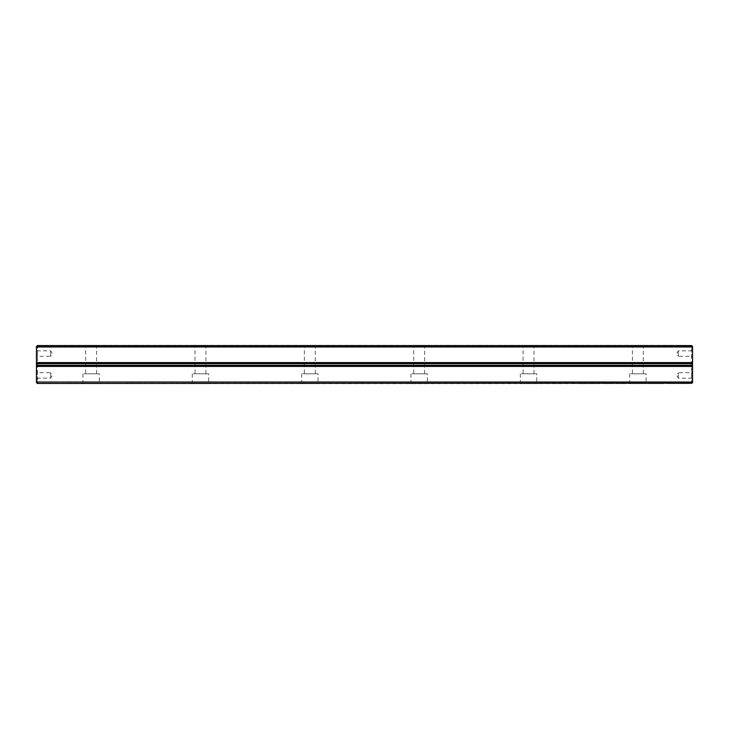 <?xml version="1.0" encoding="UTF-8"?>
<svg xmlns="http://www.w3.org/2000/svg" width="729" height="729" viewBox="0 0 729 729"><rect width="100%" height="100%" fill="white"/><g stroke="black" fill="none" stroke-linecap="round" stroke-linejoin="round"><path stroke-width="0.55" stroke-dasharray="3.65 2.73" d="M602.901 383.636L603.475 383.636M658.132 383.636L660.583 383.636M669.623 383.636L685.078 383.199L658.132 383.199M668.967 383.636L669.623 383.199M685.825 383.636L677.915 383.636L685.825 383.199M611.276 383.636L614.347 383.636L611.276 383.199M612.706 383.636L614.347 383.199L612.706 383.199M587.173 383.636L588.54 383.636L585.897 383.636L587.173 383.199M621.217 383.636L620.698 383.199L621.217 383.636M579.71 383.636L577.24 383.636L579.71 383.636M577.359 383.636L579.71 383.199L577.359 383.636M607.931 383.636C610.301 383.636 610.301 383.636 607.931 383.636C610.301 383.636 610.301 383.636 607.931 383.636C605.571 383.636 605.571 383.636 607.931 383.636C605.571 383.636 605.571 383.636 607.931 383.636C606.318 383.636 606.318 383.636 607.94 383.636C606.318 383.636 606.318 383.636 607.94 383.636C609.562 383.636 609.562 383.636 607.94 383.636C609.562 383.636 609.562 383.636 607.94 383.636L607.931 383.199C605.571 383.199 605.571 383.199 607.931 383.199C605.571 383.199 605.571 383.199 607.931 383.199C610.301 383.199 610.301 383.199 607.931 383.199C610.301 383.199 610.301 383.199 607.931 383.199C606.318 383.199 606.318 383.199 607.94 383.199C606.318 383.199 606.318 383.199 607.94 383.199C609.562 383.199 609.562 383.199 607.94 383.199C609.562 383.199 609.562 383.199 607.94 383.199L607.94 383.636M582.872 383.636L584.248 383.636L581.569 383.636L582.872 383.199M581.724 383.636L582.289 383.636L581.478 383.636L582.271 383.199L581.724 383.199M567.946 383.636L567.025 383.636L567.946 383.199M566.096 383.636L568.465 383.636L566.096 383.199M567.909 383.636L565.549 383.636L567.909 383.199M652.191 383.636L660.1 383.636L648.783 383.636L660.1 383.199L652.2 383.199M37.544 382.105L36.778 382.871L37.544 383.636L691.457 383.636L692.222 382.871L691.457 382.105L37.544 382.105L37.544 346.895L691.457 346.895L691.457 382.105M646.568 383.636L629.182 383.636L646.568 383.636L646.076 383.144L629.674 383.144L646.076 383.144L646.076 373.795L629.674 373.795L646.076 373.795M427.868 383.636L410.482 383.636L427.868 383.636L427.376 383.144L410.974 383.144L427.376 383.144L427.376 373.795L410.974 373.795L427.376 373.795M99.818 383.636L82.432 383.636L99.818 383.636L99.326 383.144L82.924 383.144L99.326 383.144L99.326 373.795L82.924 373.795L99.326 373.795M537.218 383.636L519.832 383.636L537.218 383.636L536.726 383.144L520.324 383.144L536.726 383.144L536.726 373.795L520.324 373.795L536.726 373.795M209.168 383.636L191.782 383.636L209.168 383.636L208.676 383.144L192.274 383.144L208.676 383.144L208.676 373.795L192.274 373.795L208.676 373.795M318.518 383.636L301.132 383.636L318.518 383.636L318.026 383.144L301.624 383.144L318.026 383.144L318.026 373.795L301.624 373.795L318.026 373.795M620.661 383.636L626.147 383.636L615.823 383.636L626.147 383.199L620.661 383.199M570.807 383.636L570.278 383.199L570.807 383.636M625.035 383.636L622.967 383.636L625.035 383.199M606.355 383.636L601.543 383.636L606.865 383.636L601.543 383.199L606.355 383.199M607.366 383.636L606.865 383.636M613.271 383.636L612.178 383.199L613.271 383.636M600.468 383.636L601.543 383.199L600.468 383.636M574.999 383.636L573.933 383.636L574.999 383.199M594.217 383.636L595.593 383.636L592.914 383.636L594.217 383.199M593.069 383.636L593.634 383.636L592.823 383.636L593.625 383.199L593.069 383.199M559.69 383.636C562.05 383.636 562.05 383.636 559.69 383.636C562.05 383.636 562.05 383.636 559.69 383.636C557.33 383.636 557.33 383.636 559.69 383.636C557.33 383.636 557.33 383.636 559.69 383.636C558.077 383.636 558.077 383.636 559.699 383.636C558.077 383.636 558.077 383.636 559.699 383.636C561.312 383.636 561.312 383.636 559.699 383.636C561.312 383.636 561.312 383.636 559.699 383.636L559.69 383.199C557.33 383.199 557.33 383.199 559.69 383.199C557.33 383.199 557.33 383.199 559.69 383.199C562.05 383.199 562.05 383.199 559.69 383.199C562.05 383.199 562.05 383.199 559.69 383.199C558.077 383.199 558.077 383.199 559.699 383.199C558.077 383.199 558.077 383.199 559.699 383.199C561.312 383.199 561.312 383.199 559.699 383.199C561.312 383.199 561.312 383.199 559.699 383.199L559.699 383.636M563.781 383.636L563.262 383.199L563.781 383.636M599.894 383.636L597.416 383.636L599.894 383.636M556.127 383.636L553.056 383.636L556.127 383.636M583.519 383.636L582.243 383.636L583.519 383.636M618.365 383.636L617.445 383.636L618.365 383.199M616.506 383.636L618.885 383.636L616.506 383.199M618.329 383.636L615.959 383.636L618.329 383.199M593.26 383.636L586.08 383.636L593.26 383.199M36.45 357.392L36.45 349.738L36.45 357.392L37.544 356.299L50.666 356.299L50.666 350.831L50.666 356.299L52.306 353.565L50.666 350.831L37.544 350.831L37.544 356.299L37.544 350.831L36.45 349.738M36.45 371.608L36.45 379.262L36.45 371.608L37.544 372.701L50.666 372.701L50.666 378.169L50.666 372.701L52.306 375.435L50.666 378.169L37.544 378.169L37.544 372.701L37.544 378.169L36.45 379.262M37.544 346.895L36.45 346.457L36.778 382.871M692.55 357.392L692.55 349.738L692.55 357.392L691.457 356.299L678.334 356.299L678.334 350.831L678.334 356.299L676.694 353.565L678.334 350.831L691.457 350.831L691.457 356.299L691.457 350.831L692.55 349.738M692.55 371.608L692.55 379.262L692.55 371.608L691.457 372.701L678.334 372.701L678.334 378.169L678.334 372.701L676.694 375.435L678.334 378.169L691.457 378.169L691.457 372.701L691.457 378.169L692.55 379.262M692.222 382.871L692.55 346.457L691.457 346.895M413.215 345.364L425.135 345.364L413.215 345.364L413.707 345.856L424.642 345.856L413.707 345.856L413.707 373.795L424.642 373.795L413.707 373.795M303.865 345.364L315.785 345.364L303.865 345.364L304.358 345.856L315.293 345.856L304.358 345.856L304.358 373.795L315.293 373.795L304.358 373.795M85.165 345.364L97.085 345.364L85.165 345.364L85.657 345.856L96.593 345.856L85.657 345.856L85.657 373.795L96.593 373.795L85.657 373.795M631.915 345.364L643.835 345.364L631.915 345.364L632.408 345.856L643.342 345.856L632.408 345.856L632.408 373.795L643.342 373.795L632.408 373.795M194.515 345.364L206.435 345.364L194.515 345.364L195.007 345.856L205.942 345.856L195.007 345.856L195.007 373.795L205.942 373.795L195.007 373.795M522.565 345.364L534.485 345.364L522.565 345.364L523.058 345.856L533.992 345.856L523.058 345.856L523.058 373.795L533.992 373.795L523.058 373.795M692.222 346.129L691.457 345.364L37.544 345.364L36.778 346.129M36.45 362.586L692.55 362.586M692.55 366.414L36.45 366.414M617.563 383.199L624.799 383.199L617.563 383.636M624.799 383.199L620.78 383.636L624.78 383.636M582.125 383.199L583.729 383.199L582.125 383.636M583.729 383.199L582.963 383.636L583.729 383.199M606.865 383.199L607.366 383.199M593.47 383.199L595.074 383.199L593.47 383.636M595.074 383.199L594.308 383.636L595.074 383.199M586.453 383.199L588.021 383.199L586.453 383.636M588.021 383.199L587.264 383.636L588.021 383.199M660.583 383.199L668.967 383.199M603.475 383.199L602.901 383.199M555.644 383.199L553.056 383.199L555.644 383.199M582.243 383.199L583.519 383.199L582.243 383.199M596.094 383.199L597.57 383.199L596.094 383.199M96.593 373.795L96.593 345.856L97.085 345.364M82.432 383.636L82.924 383.144L82.924 373.795M205.942 373.795L205.942 345.856L206.435 345.364M191.782 383.636L192.274 383.144L192.274 373.795M315.293 373.795L315.293 345.856L315.785 345.364M301.132 383.636L301.624 383.144L301.624 373.795M424.642 373.795L424.642 345.856L425.135 345.364M410.482 383.636L410.974 383.144L410.974 373.795M533.992 373.795L533.992 345.856L534.485 345.364M519.832 383.636L520.324 383.144L520.324 373.795M643.342 373.795L643.342 345.856L643.835 345.364M629.182 383.636L629.674 383.144L629.674 373.795"/><path stroke-width="1.09" d="M691.457 383.199L37.325 383.418L691.457 383.199L691.457 382.042L37.544 382.042L37.544 383.199M36.45 348.052L36.45 346.457L37.544 345.801L37.544 346.958L36.45 348.052L36.45 362.586L692.55 362.586L692.55 363.68L36.45 363.68L36.45 362.586M37.325 383.418L36.45 382.543L36.45 363.68M692.55 348.052L691.457 346.958L691.675 345.582L692.55 346.457L692.55 362.586M36.45 365.32L692.55 365.32L692.55 363.68M692.55 365.32L692.55 382.543L691.675 383.418M691.457 345.801L37.544 345.801M691.457 346.958L37.544 346.958M37.325 345.582L691.675 345.582M36.45 380.948L37.544 382.042M691.457 382.042L692.55 380.948M36.45 366.414L692.55 366.414"/></g></svg>
